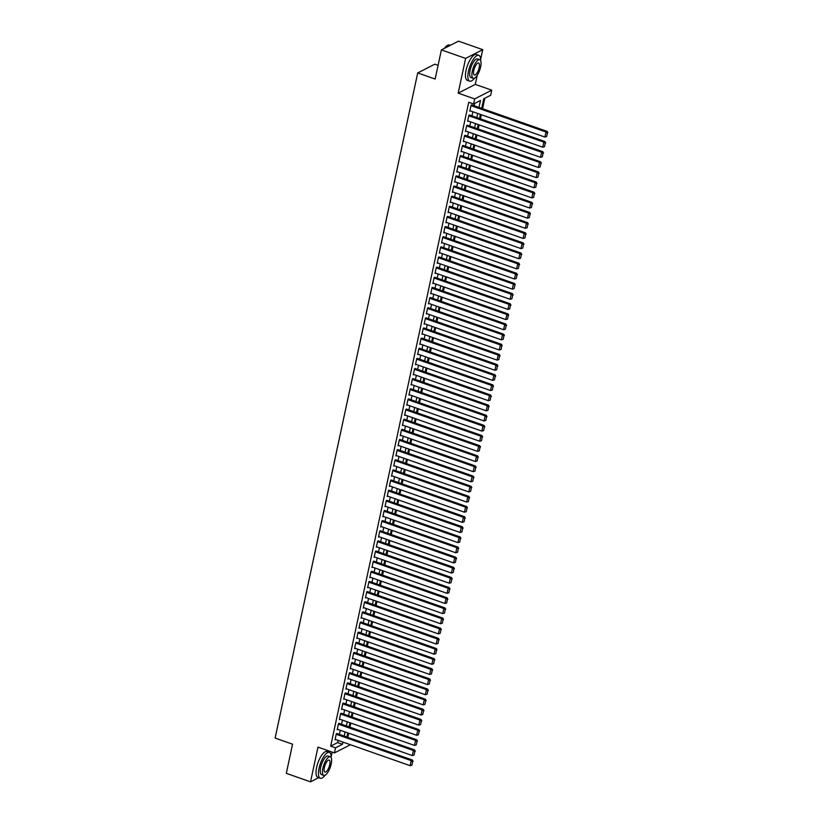 <?xml version="1.0" encoding="UTF-8"?>
<svg xmlns="http://www.w3.org/2000/svg" width="823" height="823" viewBox="0 0 823 823"><rect width="100%" height="100%" fill="white"/><g stroke="black" fill="none" stroke-linecap="round" stroke-linejoin="round"><path stroke-width="1.23" d="M327.112 773.373L327.78 772.427M331.185 756.543L332.142 752.099M438.093 65.326L434.811 64.173L417.714 72.928L275.119 738.066L292.556 744.187L286.311 773.342L310.528 781.85L318.696 777.673M417.714 72.928L435.151 79.049L441.395 49.905L458.504 41.15L482.731 49.658L465.623 58.412L458.174 93.133L474.655 98.925L491.753 90.17L490.673 95.242L483.739 98.791L481.671 108.399M458.174 93.133L475.283 84.388L477.227 75.346M480.622 59.462L482.731 49.658M475.283 84.388L491.753 90.17M347.8 737.357L348.695 733.211M349.97 727.213L350.865 723.078M352.151 717.08L353.036 712.934M354.322 706.936L355.207 702.791M356.493 696.793L357.388 692.657M358.674 686.66L359.558 682.514M360.844 676.516L361.729 672.381M363.015 666.383L363.91 662.237M365.196 656.24L366.081 652.094M367.367 646.096L368.251 641.961M369.537 635.963L370.422 631.817M371.708 625.819L372.603 621.684M373.889 615.686L374.774 611.54M376.06 605.543L376.944 601.397M378.23 595.41L379.125 591.264M380.411 585.266L381.296 581.12M382.582 575.123L383.467 570.987M384.752 564.99L385.648 560.844M386.923 554.846L387.818 550.7M389.104 544.713L389.989 540.567M391.275 534.569L392.16 530.424M393.445 524.426L394.34 520.29M395.626 514.293L396.511 510.147M397.797 504.149L398.682 500.003M399.968 494.016L400.863 489.87M402.149 483.873L403.033 479.727M404.319 473.729L405.204 469.594M406.49 463.596L407.375 459.45M408.661 453.452L409.556 449.307M410.842 443.319L411.726 439.173M413.012 433.176L413.897 429.03M415.183 423.032L416.078 418.897M417.364 412.899L418.249 408.753M419.535 402.756L420.419 398.61M421.705 392.622L422.6 388.477M423.876 382.479L424.771 378.333M426.057 372.335L426.942 368.2M428.227 362.202L429.112 358.056M430.398 352.059L431.293 347.913M432.579 341.926L433.464 337.78M434.75 331.782L435.634 327.636M436.92 321.639L437.815 317.503M439.101 311.506L439.986 307.36M441.272 301.362L442.157 297.216M443.443 291.229L444.327 287.083M445.613 281.085L446.508 276.94M447.794 270.942L448.679 266.806M449.965 260.809L450.85 256.663M452.136 250.665L453.031 246.53M454.317 240.532L455.201 236.386M456.487 230.389L457.372 226.243M458.658 220.245L459.553 216.11M460.829 210.112L461.724 205.966M463.01 199.968L463.894 195.833M465.18 189.835L466.065 185.689M467.351 179.692L468.246 175.546M469.532 169.548L470.417 165.413M471.702 159.415L472.587 155.269M473.873 149.272L474.768 145.136M476.054 139.138L476.939 134.993M478.225 128.995L479.109 124.849M480.395 118.851L481.28 114.716M482.566 108.718L484.819 98.235M441.395 49.905L465.623 58.412M337.368 733.694L336.319 733.777L335.023 739.856L335.65 739.538M339.549 723.551L338.5 723.633L337.193 729.723L337.821 729.394M341.72 713.418L340.671 713.5L339.364 719.58L340.002 719.261M343.891 703.274L342.841 703.356L341.545 709.447L342.173 709.117M346.061 693.131L345.022 693.223L343.716 699.303L344.343 698.974M348.242 682.997L347.193 683.08L345.886 689.16L346.524 688.841M350.413 672.854L349.364 672.936L348.057 679.026L348.695 678.697M352.583 662.721L351.544 662.803L350.238 668.883L350.865 668.564M354.764 652.577L353.715 652.66L352.409 658.75L353.036 658.421M356.935 642.434L355.886 642.526L354.579 648.606L355.217 648.277M359.106 632.301L358.056 632.383L356.76 638.463L357.388 638.144M361.276 622.157L360.237 622.239L358.931 628.33L359.558 628M363.457 612.024L362.408 612.106L361.102 618.186L361.739 617.867M365.628 601.88L364.579 601.963L363.272 608.053L363.91 607.724M367.799 591.737L366.76 591.83L365.453 597.91L366.081 597.591M369.98 581.604L368.93 581.686L367.624 587.766L368.262 587.447M372.15 571.46L371.101 571.543L369.794 577.633L370.432 577.304M374.321 561.327L373.272 561.409L371.975 567.489L372.603 567.17M376.502 551.184L375.453 551.266L374.146 557.356L374.774 557.027M378.673 541.04L377.623 541.133L376.317 547.213L376.955 546.894M380.843 530.907L379.794 530.989L378.498 537.069L379.125 536.75M383.014 520.764L381.975 520.846L380.668 526.936L381.296 526.607M385.195 510.63L384.146 510.713L382.839 516.793L383.477 516.474M387.366 500.487L386.316 500.569L385.01 506.659L385.648 506.33M389.536 490.343L388.497 490.436L387.191 496.516L387.818 496.197M391.717 480.21L390.668 480.293L389.361 486.372L389.989 486.054M393.888 470.067L392.838 470.149L391.532 476.239L392.17 475.91M396.058 459.934L395.009 460.016L393.713 466.096L394.34 465.777M398.229 449.79L397.19 449.872L395.884 455.963L396.511 455.633M400.41 439.647L399.361 439.739L398.054 445.819L398.692 445.5M402.581 429.513L401.531 429.596L400.225 435.676L400.863 435.357M404.751 419.37L403.712 419.452L402.406 425.542L403.033 425.213M406.932 409.237L405.883 409.319L404.577 415.399L405.204 415.08M409.103 399.093L408.054 399.176L406.747 405.266L407.385 404.937M411.274 388.95L410.224 389.042L408.928 395.122L409.556 394.803M413.455 378.817L412.405 378.899L411.099 384.979L411.726 384.66M415.625 368.673L414.576 368.755L413.269 374.846L413.907 374.516M417.796 358.54L416.747 358.622L415.45 364.702L416.078 364.383M419.967 348.396L418.928 348.479L417.621 354.569L418.249 354.24M422.148 338.253L421.098 338.346L419.792 344.426L420.43 344.107M424.318 328.12L423.269 328.202L421.962 334.282L422.6 333.963M426.489 317.976L425.45 318.059L424.143 324.149L424.771 323.82M428.67 307.843L427.621 307.925L426.314 314.005L426.942 313.686M430.841 297.7L429.791 297.782L428.485 303.872L429.122 303.543M433.011 287.556L431.962 287.649L430.666 293.729L431.293 293.41M435.182 277.423L434.143 277.505L432.836 283.585L433.464 283.266M437.363 267.28L436.313 267.362L435.007 273.452L435.645 273.123M439.533 257.146L438.484 257.229L437.178 263.309L437.815 262.99M441.704 247.003L440.665 247.085L439.359 253.175L439.986 252.846M443.885 236.859L442.836 236.952L441.529 243.032L442.157 242.713M446.056 226.726L445.006 226.809L443.7 232.888L444.338 232.57M448.226 216.583L447.177 216.665L445.881 222.755L446.508 222.426M450.407 206.45L449.358 206.532L448.051 212.612L448.679 212.293M452.578 196.306L451.529 196.388L450.222 202.479L450.86 202.149M454.749 186.163L453.699 186.255L452.403 192.335L453.031 192.016M456.919 176.029L455.88 176.112L454.574 182.192L455.201 181.873M459.1 165.886L458.051 165.968L456.744 172.058L457.382 171.729M461.271 155.753L460.222 155.835L458.915 161.915L459.553 161.596M463.442 145.609L462.392 145.692L461.096 151.782L461.724 151.453M465.623 135.466L464.573 135.558L463.267 141.638L463.894 141.319M467.793 125.333L466.744 125.415L465.437 131.495L466.075 131.176M469.964 115.189L468.915 115.271L467.618 121.362L468.246 121.032M478.996 107.463L480.498 100.447L473.564 103.986L468.719 102.289L330.692 746.132L337.625 742.593L338.099 740.391M339.385 734.394L340.269 730.258M341.555 724.261L342.44 720.115M343.726 714.117L344.611 709.982M345.897 703.984L346.792 699.838M348.078 693.84L348.962 689.695M350.248 683.697L351.133 679.561M352.419 673.564L353.314 669.418M354.6 663.42L355.485 659.285M356.771 653.287L357.655 649.141M358.941 643.144L359.836 638.998M361.122 633L362.007 628.865M363.293 622.867L364.178 618.721M365.463 612.724L366.348 608.588M367.634 602.59L368.529 598.444M369.815 592.447L370.7 588.301M371.986 582.303L372.87 578.168M374.156 572.17L375.051 568.024M376.337 562.027L377.222 557.891M378.508 551.894L379.393 547.748M380.679 541.75L381.563 537.604M382.849 531.607L383.744 527.471M385.03 521.473L385.915 517.328M387.201 511.33L388.086 507.194M389.372 501.197L390.267 497.051M391.553 491.053L392.437 486.907M393.723 480.91L394.608 476.774M395.894 470.777L396.789 466.631M398.075 460.633L398.96 456.498M400.245 450.5L401.13 446.354M402.416 440.356L403.301 436.211M404.587 430.213L405.482 426.077M406.768 420.08L407.652 415.934M408.938 409.936L409.823 405.801M411.109 399.803L412.004 395.657M413.29 389.66L414.175 385.514M415.461 379.516L416.345 375.381M417.631 369.383L418.516 365.237M419.802 359.24L420.697 355.104M421.983 349.106L422.868 344.96M424.154 338.963L425.038 334.817M426.324 328.819L427.219 324.684M428.505 318.686L429.39 314.54M430.676 308.543L431.561 304.407M432.847 298.41L433.742 294.264M435.028 288.266L435.912 284.12M437.198 278.123L438.083 273.987M439.369 267.989L440.254 263.844M441.54 257.846L442.435 253.71M443.72 247.713L444.605 243.567M445.891 237.569L446.776 233.423M448.062 227.426L448.957 223.29M450.243 217.293L451.127 213.147M452.413 207.149L453.298 203.014M454.584 197.016L455.469 192.87M456.755 186.872L457.65 182.727M458.936 176.729L459.82 172.593M461.106 166.596L461.991 162.45M463.277 156.452L464.172 152.317M465.458 146.319L466.343 142.173M467.629 136.176L468.513 132.03M469.799 126.032L470.694 121.897M471.98 115.899L472.865 111.753M474.151 105.755L474.645 103.441M472.135 105.056L471.095 105.138L469.789 111.218L470.417 110.899M350.433 744.733L334.447 752.911L317.976 747.119L310.528 781.85M334.447 752.911L335.537 747.84L342.471 744.29L342.944 742.099M330.692 746.132L335.537 747.84M473.564 103.986L474.655 98.925M480.385 114.397L479.5 118.543M478.214 124.54L477.33 128.676M476.044 134.674L475.149 138.82M473.863 144.817L472.978 148.963M471.692 154.95L470.807 159.096M469.522 165.094L468.626 169.24M467.341 175.237L466.456 179.373M465.17 185.37L464.285 189.516M462.999 195.514L462.115 199.66M460.829 205.647L459.934 209.793M458.648 215.791L457.763 219.936M456.477 225.934L455.592 230.07M454.306 236.067L453.411 240.213M452.125 246.211L451.241 250.357M449.955 256.344L449.07 260.49M447.784 266.487L446.889 270.633M445.613 276.631L444.718 280.766M443.432 286.764L442.548 290.91M441.262 296.908L440.377 301.053M439.091 307.041L438.196 311.187M436.91 317.184L436.025 321.33M434.739 327.328L433.855 331.463M432.569 337.461L431.674 341.607M430.388 347.604L429.503 351.75M428.217 357.738L427.332 361.883M426.047 367.881L425.162 372.027M423.876 378.024L422.981 382.16M421.695 388.158L420.81 392.304M419.524 398.301L418.64 402.437M417.354 408.434L416.459 412.58M415.173 418.578L414.288 422.724M413.002 428.721L412.117 432.857M410.831 438.854L409.947 443M408.661 448.998L407.766 453.134M406.48 459.131L405.595 463.277M404.309 469.275L403.424 473.42M402.138 479.418L401.243 483.554M399.957 489.551L399.073 493.697M397.787 499.695L396.902 503.83M395.616 509.828L394.721 513.974M393.435 519.971L392.55 524.117M391.264 530.115L390.38 534.25M389.094 540.248L388.209 544.394M386.923 550.392L386.028 554.527M384.742 560.525L383.857 564.671M382.572 570.668L381.687 574.814M380.401 580.812L379.506 584.947M378.22 590.945L377.335 595.091M376.049 601.088L375.165 605.224M373.879 611.222L372.994 615.367M371.708 621.365L370.813 625.511M369.527 631.508L368.642 635.644M367.356 641.642L366.472 645.788M365.186 651.785L364.291 655.921M363.005 661.918L362.12 666.064M360.834 672.062L359.949 676.208M358.663 682.205L357.768 686.341M356.482 692.338L355.598 696.484M354.312 702.482L353.427 706.618M352.141 712.615L351.256 716.761M349.97 722.759L349.075 726.904M347.79 732.902L346.905 737.038M344.23 736.101L345.115 731.956M346.401 725.958L347.285 721.822M348.571 715.825L349.456 711.679M350.742 705.681L351.637 701.535M352.923 695.538L353.808 691.402M355.094 685.405L355.978 681.259M357.264 675.261L358.159 671.126M359.445 665.128L360.33 660.982M361.616 654.985L362.501 650.839M363.787 644.841L364.671 640.706M365.957 634.708L366.852 630.562M368.138 624.564L369.023 620.429M370.309 614.431L371.194 610.285M372.48 604.288L373.375 600.142M374.66 594.144L375.545 590.009M376.831 584.011L377.716 579.865M379.002 573.868L379.897 569.732M381.183 563.734L382.067 559.589M383.353 553.591L384.238 549.445M385.524 543.447L386.409 539.312M387.695 533.314L388.59 529.168M389.876 523.171L390.76 519.035M392.046 513.038L392.931 508.892M394.217 502.894L395.112 498.748M396.398 492.751L397.283 488.615M398.569 482.617L399.453 478.472M400.739 472.474L401.624 468.338M402.91 462.341L403.805 458.195M405.091 452.197L405.976 448.051M407.262 442.054L408.146 437.918M409.432 431.921L410.327 427.775M411.613 421.777L412.498 417.642M413.784 411.644L414.669 407.498M415.954 401.501L416.85 397.355M418.135 391.357L419.02 387.221M420.306 381.224L421.191 377.078M422.477 371.08L423.361 366.945M424.647 360.947L425.542 356.801M426.828 350.804L427.713 346.658M428.999 340.66L429.884 336.525M431.17 330.527L432.065 326.381M433.351 320.384L434.235 316.248M435.521 310.25L436.406 306.105M437.692 300.107L438.577 295.961M439.863 289.963L440.758 285.828M442.044 279.83L442.928 275.684M444.214 269.687L445.099 265.551M446.385 259.554L447.28 255.408M448.566 249.41L449.451 245.264M450.737 239.267L451.621 235.131M452.907 229.133L453.802 224.988M455.078 218.99L455.973 214.854M457.259 208.857L458.144 204.711M459.429 198.713L460.314 194.567M461.6 188.57L462.495 184.434M463.781 178.437L464.666 174.291M465.952 168.293L466.836 164.158M468.122 158.16L469.017 154.014M470.303 148.017L471.188 143.871M472.474 137.873L473.359 133.738M474.645 127.74L475.529 123.594M476.815 117.596L477.71 113.461M337.625 742.593L342.471 744.29M470.982 105.642L545.978 131.978L547.13 131.392L471.62 104.871M469.892 110.714L544.888 137.05L545.978 131.978L547.418 133.007L546.657 136.556L547.418 133.007M547.13 131.392L547.881 132.77M546.657 136.556L544.888 137.05M438.896 61.571A13.363 4.65 -70.6 0 1 439.06 60.737A13.363 4.65 -70.6 0 1 439.256 59.894M444.307 48.413A13.363 4.65 -70.6 0 1 447.187 45.574A13.363 4.65 -70.6 0 1 447.362 45.481M450.346 45.327L449.533 45.039A13.693 4.763 109.4 0 0 447.537 45.378A13.693 4.763 109.4 0 0 444.605 48.259M480.632 60.614A13.693 4.763 109.4 0 0 478.791 55.316A13.693 4.763 109.4 0 0 468.482 71.19A13.693 4.763 109.4 0 0 469.717 81.158A13.693 4.763 109.4 0 0 474.47 78.175M478.791 55.316L476.373 54.462A13.693 4.763 109.4 0 0 466.055 70.336A13.693 4.763 109.4 0 0 467.299 80.304L469.717 81.158M473.215 78.319L470.993 77.537A9.855 3.426 -70.6 0 1 470.098 70.367A9.855 3.426 -70.6 0 1 477.525 58.937L479.747 59.719A9.855 3.426 109.4 0 0 472.32 71.148A9.855 3.426 109.4 0 0 473.215 78.319A9.855 3.426 109.4 0 0 480.642 66.889A9.855 3.426 109.4 0 0 479.747 59.719M473.801 70.387A6.358 2.212 109.4 0 0 474.377 75.016A6.358 2.212 109.4 0 0 479.171 67.651A6.358 2.212 109.4 0 0 478.595 63.021A6.358 2.212 109.4 0 0 473.801 70.387M289.459 758.652A13.363 4.65 -70.6 0 1 289.624 757.818A13.363 4.65 -70.6 0 1 289.819 756.975M331.196 757.695A13.693 4.763 109.4 0 0 329.354 752.397A13.693 4.763 109.4 0 0 319.036 768.27A13.693 4.763 109.4 0 0 320.281 778.229A13.693 4.763 109.4 0 0 325.034 775.256M329.354 752.397L326.926 751.543A13.693 4.763 109.4 0 0 316.618 767.417A13.693 4.763 109.4 0 0 317.853 777.385L320.281 778.229M323.778 775.4L321.546 774.618A9.855 3.426 -70.6 0 1 320.651 767.447A9.855 3.426 -70.6 0 1 328.079 756.018L330.311 756.8A9.855 3.426 109.4 0 0 322.883 768.229A9.855 3.426 109.4 0 0 323.778 775.4A9.855 3.426 109.4 0 0 331.206 763.97A9.855 3.426 109.4 0 0 330.311 756.8M324.365 767.468A6.358 2.212 109.4 0 0 324.941 772.087A6.358 2.212 109.4 0 0 329.725 764.721A6.358 2.212 109.4 0 0 329.149 760.102A6.358 2.212 109.4 0 0 324.365 767.468M468.812 115.786L543.808 142.122L544.96 141.535L469.439 115.004M467.721 120.858L542.717 147.194L543.808 142.122L545.248 143.151L544.487 146.7L545.248 143.151M544.96 141.535L545.711 142.914M544.487 146.7L542.717 147.194M466.641 125.919L541.627 152.265L542.789 151.669L467.269 125.147M465.551 130.991L540.546 157.327L541.627 152.265L543.077 153.284L542.316 156.833L543.077 153.284M542.789 151.669L543.54 153.047M542.316 156.833L540.546 157.327M464.46 136.062L539.456 162.398L540.608 161.812L465.098 135.291M463.38 141.134L538.365 167.47L539.456 162.398L540.896 163.427L540.135 166.976L540.896 163.427M540.608 161.812L541.359 163.191M540.135 166.976L538.365 167.47M462.289 146.206L537.285 172.542L538.437 171.945L462.917 145.424M461.199 151.267L536.195 177.614L537.285 172.542L538.726 173.571L537.964 177.12L538.726 173.571M538.437 171.945L539.188 173.334M537.964 177.12L536.195 177.614M460.119 156.339L535.115 182.675L536.267 182.089L460.746 155.568M459.028 161.411L534.024 187.747L535.115 182.675L536.555 183.704L535.794 187.253L536.555 183.704M536.267 182.089L537.018 183.467M535.794 187.253L534.024 187.747M457.938 166.483L532.934 192.819L534.096 192.232L458.576 165.701M456.858 171.554L531.853 197.89L532.934 192.819L534.384 193.847L533.623 197.397L534.384 193.847M534.096 192.232L534.837 193.611M533.623 197.397L531.853 197.89M455.767 176.616L530.763 202.962L531.915 202.365L456.405 175.844M454.677 181.688L529.673 208.024L530.763 202.962L532.203 203.981L531.442 207.53L532.203 203.981M531.915 202.365L532.666 203.744M531.442 207.53L529.673 208.024M453.596 186.759L528.592 213.095L529.745 212.509L454.224 185.988M452.506 191.831L527.502 218.167L528.592 213.095L530.033 214.124L529.271 217.673L530.033 214.124M529.745 212.509L530.496 213.887M529.271 217.673L527.502 218.167M451.416 196.903L526.411 223.239L527.574 222.642L452.053 196.121M450.335 201.964L525.331 228.31L526.411 223.239L527.862 224.268L527.101 227.817L527.862 224.268M527.574 222.642L528.325 224.031M527.101 227.817L525.331 228.31M449.245 207.036L524.241 233.372L525.393 232.786L449.883 206.264M448.165 212.108L523.15 238.444L524.241 233.372L525.681 234.401L524.92 237.95L525.681 234.401M525.393 232.786L526.144 234.164M524.92 237.95L523.15 238.444M447.074 217.179L522.07 243.515L523.222 242.929L447.702 216.398M445.984 222.251L520.98 248.587L522.07 243.515L523.51 244.544L522.749 248.093L523.51 244.544M523.222 242.929L523.973 244.308M522.749 248.093L520.98 248.587M444.904 227.313L519.889 253.659L521.052 253.062L445.531 226.541M443.813 232.384L518.809 258.72L519.889 253.659L521.34 254.677L520.578 258.227L521.34 254.677M521.052 253.062L521.803 254.441M520.578 258.227L518.809 258.72M442.723 237.456L517.718 263.792L518.881 263.206L443.36 236.685M441.642 242.528L516.638 268.864L517.718 263.792L519.159 264.821L518.408 268.37L519.159 264.821M518.881 263.206L519.622 264.584M518.408 268.37L516.638 268.864M440.552 247.6L515.548 273.936L516.7 273.339L441.179 246.818M439.461 252.661L514.457 279.007L515.548 273.936L516.988 274.964L516.227 278.513L516.988 274.964M516.7 273.339L517.451 274.728M516.227 278.513L514.457 279.007M438.381 257.733L513.377 284.069L514.529 283.482L439.009 256.961M437.291 262.804L512.287 289.14L513.377 284.069L514.817 285.097L514.056 288.647L514.817 285.097M514.529 283.482L515.28 284.861M514.056 288.647L512.287 289.14M436.2 267.876L511.196 294.212L512.359 293.626L436.838 267.094M435.12 272.938L510.116 299.284L511.196 294.212L512.647 295.241L511.885 298.79L512.647 295.241M512.359 293.626L513.11 295.004M511.885 298.79L510.116 299.284M434.03 278.009L509.026 304.356L510.178 303.759L434.667 277.238M432.939 283.081L507.935 309.417L509.026 304.356L510.466 305.374L509.704 308.923L510.466 305.374M510.178 303.759L510.929 305.138M509.704 308.923L507.935 309.417M431.859 288.153L506.855 314.489L508.007 313.902L432.486 287.381M430.768 293.225L505.764 319.561L506.855 314.489L508.295 315.518L507.534 319.067L508.295 315.518M508.007 313.902L508.758 315.281M507.534 319.067L505.764 319.561M429.688 298.286L504.674 324.632L505.836 324.036L430.316 297.514M428.598 303.358L503.594 329.704L504.674 324.632L506.124 325.661L505.363 329.21L506.124 325.661M505.836 324.036L506.587 325.424M505.363 329.21L503.594 329.704M427.507 308.43L502.503 334.766L503.655 334.179L428.145 307.658M426.427 313.501L501.413 339.837L502.503 334.766L503.943 335.794L503.182 339.343L503.943 335.794M503.655 334.179L504.406 335.558M503.182 339.343L501.413 339.837M425.337 318.573L500.333 344.909L501.485 344.323L425.964 317.791M424.246 323.634L499.242 349.981L500.333 344.909L501.773 345.938L501.012 349.487L501.773 345.938M501.485 344.323L502.236 345.701M501.012 349.487L499.242 349.981M423.166 328.706L498.162 355.052L499.314 354.456L423.794 327.935M422.076 333.778L497.071 360.114L498.162 355.052L499.602 356.071L498.841 359.62L499.602 356.071M499.314 354.456L500.065 355.834M498.841 359.62L497.071 360.114M420.985 338.85L495.981 365.186L497.143 364.599L421.623 338.078M419.905 343.921L494.901 370.257L495.981 365.186L497.431 366.214L496.67 369.764L497.431 366.214M497.143 364.599L497.884 365.978M496.67 369.764L494.901 370.257M418.814 348.983L493.81 375.329L494.962 374.732L419.452 348.211M417.724 354.055L492.72 380.401L493.81 375.329L495.251 376.358L494.489 379.897L495.251 376.358M494.962 374.732L495.713 376.121M494.489 379.897L492.72 380.401M416.644 359.126L491.64 385.462L492.792 384.876L417.271 358.355M415.553 364.198L490.549 390.534L491.64 385.462L493.08 386.491L492.319 390.04L493.08 386.491M492.792 384.876L493.543 386.254M492.319 390.04L490.549 390.534M414.463 369.27L489.459 395.606L490.621 395.019L415.101 368.488M413.383 374.331L488.378 400.678L489.459 395.606L490.909 396.635L490.148 400.184L490.909 396.635M490.621 395.019L491.372 396.398M490.148 400.184L488.378 400.678M412.292 379.403L487.288 405.749L488.44 405.153L412.93 378.631M411.212 384.475L486.198 410.811L487.288 405.749L488.728 406.768L487.967 410.317L488.728 406.768M488.44 405.153L489.191 406.531M487.967 410.317L486.198 410.811M410.121 389.546L485.117 415.882L486.27 415.296L410.749 388.775M409.031 394.618L484.027 420.954L485.117 415.882L486.558 416.911L485.796 420.46L486.558 416.911M486.27 415.296L487.021 416.675M485.796 420.46L484.027 420.954M407.951 399.68L482.936 426.026L484.099 425.429L408.578 398.908M406.86 404.751L481.856 431.098L482.936 426.026L484.387 427.055L483.626 430.594L484.387 427.055M484.099 425.429L484.85 426.818M483.626 430.594L481.856 431.098M405.77 409.823L480.766 436.159L481.928 435.573L406.408 409.052M404.69 414.895L479.686 441.231L480.766 436.159L482.206 437.188L481.455 440.737L482.206 437.188M481.928 435.573L482.669 436.951M481.455 440.737L479.686 441.231M403.599 419.967L478.595 446.303L479.747 445.716L404.227 419.185M402.509 425.028L477.505 451.374L478.595 446.303L480.035 447.331L479.274 450.881L480.035 447.331M479.747 445.716L480.498 447.095M479.274 450.881L477.505 451.374M401.429 430.1L476.424 456.446L477.577 455.849L402.056 429.328M400.338 435.172L475.334 461.508L476.424 456.446L477.865 457.465L477.103 461.014L477.865 457.465M477.577 455.849L478.328 457.228M477.103 461.014L475.334 461.508M399.248 440.243L474.243 466.579L475.406 465.993L399.885 439.472M398.167 445.315L473.163 471.651L474.243 466.579L475.694 467.608L474.933 471.157L475.694 467.608M475.406 465.993L476.157 467.371M474.933 471.157L473.163 471.651M397.077 450.376L472.073 476.723L473.225 476.126L397.715 449.605M395.986 455.448L470.982 481.794L472.073 476.723L473.513 477.752L472.752 481.29L473.513 477.752M473.225 476.126L473.976 477.515M472.752 481.29L470.982 481.794M394.906 460.52L469.902 486.856L471.054 486.27L395.534 459.748M393.816 465.592L468.812 491.928L469.902 486.856L471.342 487.885L470.581 491.434L471.342 487.885M471.054 486.27L471.805 487.648M470.581 491.434L468.812 491.928M392.736 470.663L467.721 496.999L468.884 496.413L393.363 469.882M391.645 475.725L466.641 502.071L467.721 496.999L469.172 498.028L468.41 501.577L469.172 498.028M468.884 496.413L469.635 497.792M468.41 501.577L466.641 502.071M390.555 480.797L465.551 507.143L466.703 506.546L391.192 480.025M389.474 485.868L464.46 512.204L465.551 507.143L466.991 508.161L466.23 511.711L466.991 508.161M466.703 506.546L467.454 507.925M466.23 511.711L464.46 512.204M388.384 490.94L463.38 517.276L464.532 516.69L389.012 490.169M387.294 496.012L462.289 522.348L463.38 517.276L464.82 518.305L464.059 521.854L464.82 518.305M464.532 516.69L465.283 518.068M464.059 521.854L462.289 522.348M386.213 501.073L461.209 527.42L462.361 526.823L386.841 500.302M385.123 506.145L460.119 532.491L461.209 527.42L462.649 528.448L461.888 531.987L462.649 528.448M462.361 526.823L463.112 528.212M461.888 531.987L460.119 532.491M384.032 511.217L459.028 537.553L460.191 536.966L384.67 510.445M382.952 516.288L457.948 542.624L459.028 537.553L460.479 538.581L459.718 542.131L460.479 538.581M460.191 536.966L460.931 538.345M459.718 542.131L457.948 542.624M381.862 521.36L456.858 547.696L458.01 547.11L382.5 520.578M380.771 526.422L455.767 552.768L456.858 547.696L458.298 548.725L457.537 552.274L458.298 548.725M458.01 547.11L458.761 548.488M457.537 552.274L455.767 552.768M379.691 531.493L454.687 557.84L455.839 557.243L380.319 530.722M378.601 536.565L453.596 562.901L454.687 557.84L456.127 558.858L455.366 562.407L456.127 558.858M455.839 557.243L456.59 558.622M455.366 562.407L453.596 562.901M377.51 541.637L452.506 567.973L453.668 567.386L378.148 540.865M376.43 546.709L451.426 573.045L452.506 567.973L453.957 569.002L453.195 572.551L453.957 569.002M453.668 567.386L454.419 568.765M453.195 572.551L451.426 573.045M375.339 551.77L450.335 578.116L451.488 577.52L375.977 550.999M374.259 556.842L449.245 583.188L450.335 578.116L451.776 579.145L451.014 582.684L451.776 579.145M451.488 577.52L452.239 578.908M451.014 582.684L449.245 583.188M373.169 561.914L448.165 588.25L449.317 587.663L373.796 561.142M372.078 566.985L447.074 593.321L448.165 588.25L449.605 589.278L448.844 592.827L449.605 589.278M449.317 587.663L450.068 589.042M448.844 592.827L447.074 593.321M370.998 572.057L445.984 598.393L447.146 597.807L371.626 571.275M369.908 577.118L444.904 603.465L445.984 598.393L447.434 599.422L446.673 602.971L447.434 599.422M447.146 597.807L447.897 599.185M446.673 602.971L444.904 603.465M368.817 582.19L443.813 608.536L444.976 607.94L369.455 581.419M367.737 587.262L442.733 613.598L443.813 608.536L445.253 609.555L444.502 613.104L445.253 609.555M444.976 607.94L445.716 609.318M444.502 613.104L442.733 613.598M366.647 592.334L441.642 618.67L442.795 618.083L367.274 591.562M365.556 597.405L440.552 623.741L441.642 618.67L443.083 619.698L442.321 623.248L443.083 619.698M442.795 618.083L443.546 619.462M442.321 623.248L440.552 623.741M364.476 602.467L439.472 628.813L440.624 628.216L365.103 601.695M363.385 607.539L438.381 633.885L439.472 628.813L440.912 629.832L440.151 633.381L440.912 629.832M440.624 628.216L441.375 629.605M440.151 633.381L438.381 633.885M362.295 612.61L437.291 638.946L438.453 638.36L362.933 611.839M361.215 617.682L436.211 644.018L437.291 638.946L438.741 639.975L437.98 643.524L438.741 639.975M438.453 638.36L439.204 639.738M437.98 643.524L436.211 644.018M360.124 622.754L435.12 649.09L436.272 648.503L360.762 621.972M359.034 627.815L434.03 654.162L435.12 649.09L436.56 650.119L435.799 653.668L436.56 650.119M436.272 648.503L437.023 649.882M435.799 653.668L434.03 654.162M357.954 632.887L432.949 659.233L434.102 658.637L358.581 632.115M356.863 637.959L431.859 664.295L432.949 659.233L434.39 660.252L433.628 663.801L434.39 660.252M434.102 658.637L434.853 660.015M433.628 663.801L431.859 664.295M355.783 643.03L430.768 669.366L431.931 668.78L356.41 642.259M354.692 648.102L429.688 674.438L430.768 669.366L432.219 670.395L431.458 673.944L432.219 670.395M431.931 668.78L432.682 670.159M431.458 673.944L429.688 674.438M353.602 653.164L428.598 679.51L429.75 678.913L354.24 652.392M352.522 658.235L427.507 684.582L428.598 679.51L430.038 680.528L429.277 684.078L430.038 680.528M429.75 678.913L430.501 680.292M429.277 684.078L427.507 684.582M351.431 663.307L426.427 689.643L427.579 689.057L352.059 662.536M350.341 668.379L425.337 694.715L426.427 689.643L427.867 690.672L427.106 694.221L427.867 690.672M427.579 689.057L428.33 690.435M427.106 694.221L425.337 694.715M349.261 673.451L424.257 699.787L425.409 699.2L349.888 672.669M348.17 678.512L423.166 704.858L424.257 699.787L425.697 700.815L424.935 704.365L425.697 700.815M425.409 699.2L426.16 700.579M424.935 704.365L423.166 704.858M347.08 683.584L422.076 709.93L423.238 709.333L347.718 682.812M345.999 688.656L420.995 714.992L422.076 709.93L423.526 710.949L422.765 714.498L423.526 710.949M423.238 709.333L423.979 710.712M422.765 714.498L420.995 714.992M344.909 693.727L419.905 720.063L421.057 719.477L345.547 692.945M343.819 698.799L418.814 725.135L419.905 720.063L421.345 721.092L420.584 724.641L421.345 721.092M421.057 719.477L421.808 720.855M420.584 724.641L418.814 725.135M342.738 703.86L417.734 730.207L418.886 729.61L343.366 703.089M341.648 708.932L416.644 735.278L417.734 730.207L419.174 731.225L418.413 734.774L419.174 731.225M418.886 729.61L419.637 730.989M418.413 734.774L416.644 735.278M340.557 714.004L415.553 740.34L416.716 739.754L341.195 713.232M339.477 719.076L414.473 745.412L415.553 740.34L417.004 741.369L416.243 744.918L417.004 741.369M416.716 739.754L417.467 741.132M416.243 744.918L414.473 745.412M338.387 724.147L413.383 750.483L414.535 749.897L339.025 723.366M337.307 729.209L412.292 755.555L413.383 750.483L414.823 751.512L414.062 755.061L414.823 751.512M414.535 749.897L415.286 751.276M414.062 755.061L412.292 755.555M336.216 734.281L411.212 760.627L412.364 760.03L336.844 733.509M335.126 739.352L410.121 765.688L411.212 760.627L412.652 761.645L411.891 765.195L412.652 761.645M412.364 760.03L413.115 761.409M411.891 765.195L410.121 765.688"/></g></svg>
